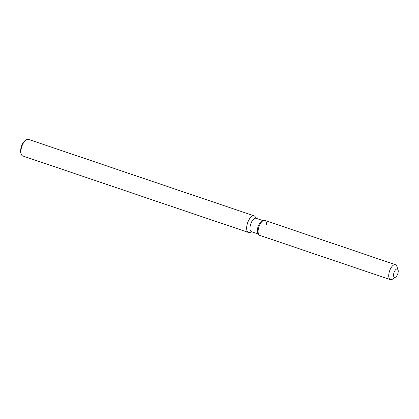 <?xml version="1.0" encoding="UTF-8"?>
<svg xmlns="http://www.w3.org/2000/svg" width="419" height="419" viewBox="0 0 419 419"><rect width="100%" height="100%" fill="white"/><g stroke="black" fill="none" stroke-linecap="round" stroke-linejoin="round"><path stroke-width="0.63" d="M397.982 273.057A4.384 1.969 108.7 0 0 397.301 269.019A4.384 1.969 108.7 0 0 393.808 273.282A4.384 1.969 108.7 0 0 394.489 277.326A4.384 1.969 108.7 0 0 397.982 273.057A4.384 1.969 108.7 0 0 398.05 269.899A4.384 1.969 108.7 0 0 397.301 269.019A4.384 1.969 108.7 0 0 393.808 273.282A4.384 1.969 108.7 0 0 394.489 277.326A4.384 1.969 108.7 0 0 395.615 277.079A4.384 1.969 108.7 0 0 397.982 273.057M266.51 224.694A7.893 3.546 108.7 0 0 263.761 220.415L262.456 220.771A7.102 3.195 108.7 0 0 257.774 227.69A7.102 3.195 108.7 0 0 258.094 233.65L258.911 234.724A7.893 3.546 108.7 0 0 259.78 235.373L390.393 279.641A7.893 3.546 108.7 0 0 392.425 279.201L395.615 277.079M262.456 220.771L263.761 220.415A7.893 3.546 108.7 0 0 258.554 228.104A7.893 3.546 108.7 0 0 258.911 234.724A7.893 3.546 108.7 0 1 258.554 228.104A7.893 3.546 108.7 0 1 263.761 220.415A7.893 3.546 108.7 0 1 264.845 220.42L395.457 264.688A7.893 3.546 108.7 0 0 389.172 272.371A7.893 3.546 108.7 0 0 390.393 279.641M262.985 220.624L256.051 218.273A7.102 3.195 108.7 0 0 250.389 225.186A7.102 3.195 108.7 0 0 251.489 231.733L258.423 234.085M256.501 218.425L255.108 216.597A8.773 3.939 108.7 0 0 254.144 215.869A8.773 3.939 108.7 0 0 247.158 224.401A8.773 3.939 108.7 0 0 248.514 232.482A8.773 3.939 108.7 0 0 249.719 232.493L251.939 231.885M254.144 215.869L28.387 139.359A8.773 3.939 108.7 0 0 26.13 139.852A8.773 3.939 108.7 0 0 21.4 147.891A8.773 3.939 108.7 0 0 21.259 154.208A8.773 3.939 108.7 0 0 22.757 155.973L248.514 232.482M26.13 139.852L25.329 140.381A7.893 3.546 108.7 0 0 21.076 147.619A7.893 3.546 108.7 0 0 20.95 153.302L21.259 154.208M398.05 269.899L396.803 266.274A7.893 3.546 108.7 0 0 395.457 264.688M258.094 233.65L258.911 234.724"/></g></svg>
